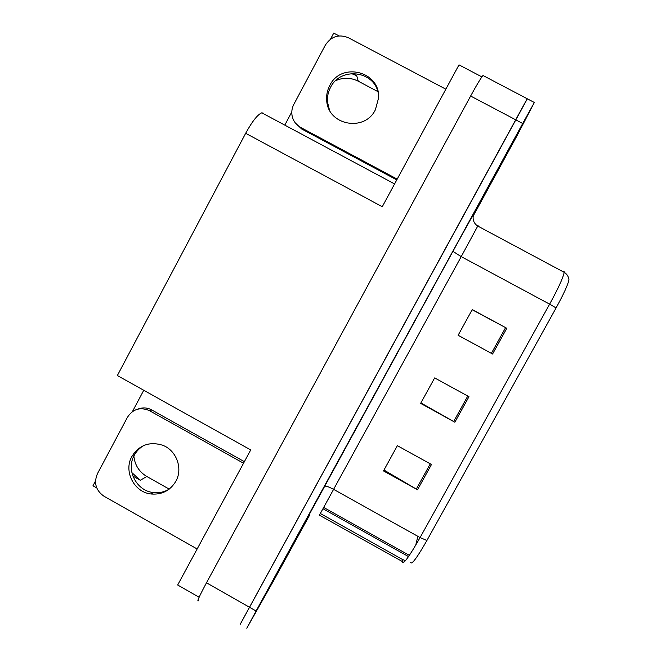 <?xml version="1.0" encoding="UTF-8"?>
<svg xmlns="http://www.w3.org/2000/svg" width="662" height="662" viewBox="0 0 662 662"><rect width="100%" height="100%" fill="white"/><g stroke="black" fill="none" stroke-linecap="round" stroke-linejoin="round"><path stroke-width="0.99" d="M169.207 489.119L146.782 476.483C139.103 471.841 134.8 465.038 133.865 456.077M133.832 455.547L133.807 453.445M132.88 476.077L140.319 480.273L131.879 472.643M199.121 597.256L177.656 585.034L250.716 449.953L117.356 375.553L245.668 133.294L382.272 206.718L458.998 64.859L481.903 76.9M483.624 75.832L482.995 75.501C480.877 77.992 476.756 84.835 470.632 96.031L206.486 582.8C199.154 596.495 196.498 602.478 198.534 600.732M95.494 481.017L92.961 485.776L96.726 487.911M527.333 98.812L240.629 623.579M330.512 39.157L333.731 33.1L339.043 35.905M335.708 80.623C343.363 77.33 350.885 77.52 358.274 81.211L377.861 91.596M245.668 133.294C252.181 121.436 257.559 114.609 261.796 112.805L263.782 113.301M284.784 125.126L291.801 111.936M132.408 411.615L143.753 390.282M161.363 492.238L160.758 492.354M351.381 73.548L356.694 75.65L352.589 73.474M266.016 593.938L306.076 520.704L266.016 593.938M478.436 205.559L520.473 128.693C521.011 127.667 521.002 127.634 520.44 128.61L478.436 205.559M482.995 75.501L527.2 98.737L240.124 624.423M472.172 309.733L506.811 328.278L472.254 309.576L458.121 335.278L492.586 354.005L506.811 328.278M458.129 335.262L492.586 354.005M431.475 464.501L397.382 445.675L383.488 470.922L417.49 489.781L431.475 464.501M383.977 470.037L417.49 489.781M468.977 396.687L434.653 377.919L420.635 403.398L454.877 422.19L468.977 396.687M420.891 402.943L454.877 422.19M556.088 307.938L549.626 304.164C558.471 287.97 563.321 277.361 564.173 272.322C566.962 274.018 568.559 276.517 568.964 279.827C567.855 284.925 563.561 294.292 556.088 307.938L426.899 540.506C417.242 557.421 411.847 564.769 410.697 562.551M473.231 215.986L517.113 135.553L534.275 102.627L522.699 123.496L256.095 610.985L246.802 628.23L274.093 579.862L309.857 514.655M417.887 536.336L415.695 545.256M131.87 456.499C123.339 471.27 134.121 492.338 151.077 493.984C161.95 494.878 170.208 490.633 175.86 481.257C183.217 468.406 176.34 450.061 162.347 445.137C149.306 441.306 139.144 445.087 131.87 456.499M169.149 489.16C164.259 492.089 158.963 493.215 153.278 492.528C136.463 490.898 125.763 469.995 134.237 455.348C136.595 451.004 139.93 447.653 144.242 445.311M197.152 548.997L104.042 496.268C95.833 490.492 93.623 482.987 97.413 473.752L127.46 417.25C132.847 409.083 140.087 406.84 149.173 410.514L243.525 463.251M137.787 409.149C142.38 407.329 146.923 407.519 151.399 409.728L244.369 461.679M329.742 85.53C327.301 90.198 326.283 95.138 326.705 100.351C327.649 125.184 364.53 132.433 375.379 109.784L378.54 98.125C380.758 71.496 341.137 61.384 329.742 85.53M329.428 109.892L327.508 102.114C327.094 96.942 328.104 92.043 330.528 87.417C340.326 66.779 373.757 70.445 378.184 92.771M397.2 179.121L300.622 127.427C295.964 124.795 293.109 120.823 292.05 115.519C291.404 111.621 292 107.906 293.829 104.373L325.34 45.124C331.157 36.352 338.845 33.894 348.411 37.751L445.84 89.18M396.778 179.89L301.64 128.966L295.244 122.851M266.223 593.566L305.869 521.085L266.223 593.566M478.651 205.162L520.216 129.016C520.771 128.056 520.787 128.08 520.258 129.098L478.651 205.162M140.319 480.273L146.782 476.483M206.486 582.8L256.095 610.985M470.632 96.031L522.699 123.496M356.694 75.65L358.274 81.211M308.169 516.517L452.891 251.378L461.232 256.608L319.398 515.226M452.891 251.378L474.306 212.676M478.072 225.461L461.232 256.608L549.626 304.164L420.089 537.569L426.899 540.506M320.433 513.547L402.761 559.605L402.355 561.649C402.91 565.348 408.826 557.313 420.089 537.569L333.731 489.425C328.584 486.678 325.464 485.66 324.38 486.355M402.761 559.605L405.483 560.648M473.686 214.066L473.123 216.772C472.891 220.802 474.455 223.905 477.807 226.073L564.173 272.322C564.264 271.072 563.801 270.824 562.774 271.577M409.373 555.36L323.784 507.522M467.777 396.033L453.677 421.52M430.275 463.839L416.307 489.102M505.603 327.624L491.378 353.343M149.62 410.754L151.838 409.968M301.64 128.966L300.622 127.427M269.12 588.253L302.857 526.58L269.12 588.253M481.704 199.585L517.179 134.725L481.704 199.585M261.796 112.805L394.593 183.937M403.845 562.361L319.481 515.226M534.3 102.469L527.2 98.737M408.537 556.585L323.073 508.805M153.278 492.528L151.077 493.984M151.399 409.728L149.173 410.514M327.508 102.114L326.705 100.351"/></g></svg>
